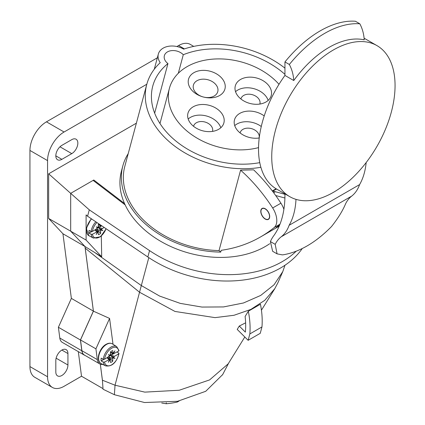 <?xml version="1.0" encoding="UTF-8"?>
<svg xmlns="http://www.w3.org/2000/svg" width="425" height="425" viewBox="0 0 425 425"><rect width="100%" height="100%" fill="white"/><g stroke="black" fill="none" stroke-linecap="round" stroke-linejoin="round"><path stroke-width="0.64" d="M84.995 246.521L101.692 256.79L86.1 240.077L70.683 231.179L84.995 246.521L93.42 311.174L80.5 339.936L81.908 350.71A12.458 7.193 120 0 0 84.405 355.05L99.822 363.949A12.458 7.193 -60 0 1 97.325 359.614L95.917 348.84L109.581 318.421L93.42 311.174M85.096 355.449A12.458 7.193 -60 0 1 84.32 355.098A12.458 7.193 -60 0 1 81.823 350.758L80.421 339.989L93.388 311.105L84.963 246.484L70.683 231.179L70.683 193.343L93.118 180.386L125.162 204.903M100.332 364.198L102.42 380.221L103.047 389.226L114.373 394.708L144.532 402.523L177.565 401.29L205.721 391.297L222.689 374.563M113.023 344.293L109.581 318.421M85.213 248.173L139.543 292.246L115.042 385.215L114.373 394.708M102.42 380.221L115.042 385.215L144.787 392.126L179.27 390.235L209.578 379.923L228.188 363.837M102.903 364.48A12.458 7.193 -60 0 1 99.822 363.949M80.5 339.936L95.917 348.84M94.626 252.423L141.323 285.558L139.543 292.246L174.967 311.445L215.029 317.634L234.01 315.276L250.877 309.405L264.733 300.353L274.842 288.58L278.03 282.519L282.784 271.602L274.061 284.771L260.679 295.444L243.477 302.977L223.513 306.93L201.971 307.068L180.237 303.376L159.609 296.066L141.323 285.558L148.803 257.63M101.692 256.79L101.32 236.061M136.383 123.165L48.657 173.814L89.287 209.838L87.577 216.219L86.1 214.907L86.1 240.077M87.577 216.219L147.842 256.982A104.332 73.775 15 0 0 302.228 248.561M296.257 251.17A104.332 73.775 -165 0 1 149.552 250.601L89.287 209.838M245.623 322.83L239.275 326.049L245.347 332.116A71.634 41.358 -120 0 0 245.682 325.624A71.634 41.358 -120 0 0 245.108 316.503M245.103 316.503L248.327 311.222L260.44 304.226A77.86 44.954 -120 0 1 262.198 321.172A77.86 44.954 -120 0 1 261.959 326.937L260.249 333.317L248.136 340.308L237.219 329.412L239.275 326.049M284.973 265.253L282.784 271.596M248.327 311.222A77.86 44.954 60 0 1 250.086 328.169A77.86 44.954 60 0 1 249.847 333.928L248.136 340.308M261.959 326.937L249.847 333.928M193.736 46.394L190.267 44.391A23.359 13.488 120 0 0 178.59 45.544L176.88 46.532M78.312 351.634L81.515 376.226L64.074 386.298A23.359 13.488 -60 0 1 52.397 387.451L34.776 377.283A23.359 13.488 120 0 1 29.941 366.589L29.941 150.439A23.359 13.488 120 0 1 46.458 121.832L157.34 57.816M81.515 376.226L103.009 388.636M102.441 380.508L100.311 364.193M124.536 203.538L93.782 180.003L70.683 193.343L70.683 231.179L48.657 218.466L62.943 233.771L71.368 298.392L58.395 327.271L59.803 338.045A12.458 7.193 120 0 0 62.294 342.385L84.32 355.098M48.657 173.814L48.657 218.466M52.397 387.451A23.359 13.488 -60 0 1 47.557 376.763L47.557 160.613A23.359 13.488 -60 0 1 64.074 132.005L146.811 84.235M71.782 139.634L61.875 145.355A8.564 4.946 120 0 0 55.818 155.842A8.564 4.946 120 0 0 57.593 159.763A8.564 4.946 120 0 0 61.875 159.343L71.782 153.622A8.564 4.946 120 0 0 77.839 143.129A8.564 4.946 120 0 0 76.064 139.209A8.564 4.946 120 0 0 71.782 139.634M67.931 365.001L67.931 353.558A8.564 4.946 120 0 0 66.157 349.637A8.564 4.946 120 0 0 59.553 351.932A8.564 4.946 120 0 0 55.818 360.549L55.818 371.992A8.564 4.946 120 0 0 57.593 375.913A8.564 4.946 120 0 0 64.191 373.618A8.564 4.946 120 0 0 67.931 365.001L56.121 358.185M93.782 180.003L93.585 180.742M62.943 233.771L84.963 246.484M71.368 298.392L93.388 311.105M58.395 327.271L80.421 339.989M91.715 231.625L89.048 233.16L91.125 234.276L92.432 234.26L97.665 231.524L96.225 234.483L98.117 231.689L98.43 234.717A6.694 3.868 120 0 0 99.53 234.228A6.694 3.868 120 0 0 100.629 233.442L96.236 228.772M89.048 233.16A11.215 6.476 -60 0 1 89.048 230.361L91.125 231.482L92.432 231.46A10.184 5.881 -60 0 1 96.911 222.53M101.846 225.872L101.394 225.999L101.554 225.675M101.208 225.441L100.943 225.834L100.629 225.053M98.781 223.8A6.694 3.868 120 0 0 98.43 224.081L98.117 227.465L96.225 226.854L97.665 228.156L92.432 231.46M101.506 225.967L100.024 226.822A4.755 2.747 120 0 0 100.247 225.51M98.207 227.178L102.367 228.523L104.199 227.465M100.024 226.822L98.403 226.562M96.688 229.006L100.629 231.051L100.629 233.442M100.629 231.051L100.943 230.058L102.834 230.669L101.394 229.373L102.367 228.523M94.956 230.005L96.693 231.8M96.751 227.115L101.394 229.373M100.013 228.549L101.511 229.909L99.546 229.272L99.684 228.836M99.546 229.272L100.943 230.058M102.834 230.669L101.511 229.909M95.519 229.681L98.117 231.689M97.665 231.524L96.406 230.632L96.735 230.541M98.43 224.883L100.943 225.834M98.43 224.134L100.629 225.202M99.965 225.377L99.684 225.457M100.964 225.803L101.394 225.999M118.772 353.09L118.74 353.844L118.772 353.09L116.838 351.889M103.828 359.407L101.161 360.942L103.238 362.058L104.545 362.042L109.777 359.306L108.338 362.265L110.229 359.47L110.543 362.498A6.694 3.868 120 0 0 111.642 362.01A6.694 3.868 120 0 0 112.742 361.223L108.348 356.554M101.161 360.942A11.215 6.476 -60 0 1 101.161 358.142L103.238 359.263L104.545 359.242A10.184 5.881 -60 0 1 111.733 348.181A10.184 5.881 -60 0 1 118.74 351.05L118.772 350.296M118.74 351.05L113.507 353.781L114.947 350.822L113.055 353.616L112.742 350.593A6.694 3.868 120 0 0 111.642 351.077A6.694 3.868 120 0 0 110.543 351.863L110.229 355.247L108.338 354.636L109.777 355.938L104.545 359.242M113.618 353.749L112.136 354.604A4.755 2.747 120 0 0 112.359 353.292M110.319 354.96L114.479 356.304L118.74 353.844A10.184 5.881 -60 0 1 111.557 364.905A10.184 5.881 -60 0 1 104.545 362.042M112.136 354.604L110.516 354.344M108.8 356.788L112.742 358.833L112.742 361.223M112.742 358.833L113.055 357.839L114.947 358.45L113.507 357.154L114.479 356.304M107.068 357.786L108.805 359.582M108.864 354.896L113.507 357.154M112.126 356.331L113.624 357.691L111.658 357.053L111.796 356.618M111.658 357.053L113.055 357.839M114.947 358.45L113.624 357.691M107.631 357.462L110.229 359.47M109.777 359.306L108.518 358.413L108.848 358.323M110.543 352.665L113.055 353.616M110.543 351.916L112.742 352.984M112.078 353.159L111.796 353.239M113.077 353.584L113.507 353.781M161.739 403.049L166.271 403.75A50.607 29.219 0 0 0 171.87 403.075A50.607 29.219 0 0 0 177.305 402.045L179.127 400.993M177.305 401.338L177.305 402.045M166.271 403.75L166.271 402.772M284.947 74.37A78.949 55.824 15 0 0 284.851 74.285A78.949 55.824 15 0 0 183.287 54.724L178.314 73.27M183.287 54.724A10.901 7.708 15 0 0 182.596 54.06A10.901 7.708 15 0 0 171.822 50.602A10.901 7.708 15 0 0 164.358 55.691A10.901 7.708 15 0 0 166.494 62.3A10.901 7.708 15 0 0 167.179 62.964A10.901 7.708 15 0 0 167.944 63.58A78.949 55.824 15 0 0 152.766 86.084A78.949 55.824 15 0 0 173.198 138.747A78.949 55.824 15 0 0 259.765 162.637M167.944 63.58L154.657 113.156M260.886 167.296A85.181 60.228 -165 0 1 168.794 141.291A85.181 60.228 -165 0 1 146.747 84.469A85.181 60.228 -165 0 1 160.236 62.682A17.128 12.113 -165 0 1 158.344 54.076A17.128 12.113 -165 0 1 183.685 49.146A85.181 60.228 -165 0 1 284.947 68.149M146.747 84.469L124.807 166.366A85.181 60.228 15 0 0 146.848 223.189A85.181 60.228 15 0 0 219.029 250.596L240.582 170.17A118.347 68.329 60 0 1 272.664 207.963A16.352 9.44 60 0 1 276.803 220.586A16.352 9.44 60 0 1 274.13 227.577A311.44 179.812 60 0 1 260.509 236.959A311.44 179.812 60 0 1 221.207 250.309L220.724 252.099A87.205 61.662 -165 0 1 145.419 224.012A87.205 61.662 -165 0 1 122.852 165.846A87.205 61.662 -165 0 1 128.222 153.611M283.895 209.312A16.352 9.44 -120 0 0 280.92 203.198A118.347 68.329 -120 0 0 253.629 169.835L240.582 170.17M220.724 252.099L219.029 250.596M122.852 165.846L121.422 171.163A87.205 61.662 15 0 0 143.995 229.33A87.205 61.662 15 0 0 269.716 243.7M279.692 224.926A311.44 179.812 -120 0 1 276.282 227.407L279.411 225.601M260.78 211.337A6.306 3.639 -120 0 0 263.532 217.685A6.306 3.639 -120 0 0 268.393 219.374A6.306 3.639 -120 0 0 269.7 216.484A6.306 3.639 -120 0 0 266.948 210.136A6.306 3.639 -120 0 0 262.087 208.447A6.306 3.639 -120 0 0 260.78 211.337M260.945 211.432A6.072 3.506 60 0 1 262.204 208.648A6.072 3.506 60 0 1 266.884 210.279A6.072 3.506 60 0 1 269.535 216.389A6.072 3.506 60 0 1 268.276 219.173A6.072 3.506 60 0 1 263.596 217.542A6.072 3.506 60 0 1 260.945 211.432M359.826 23.795L355.422 21.25A101.219 58.438 120 0 0 284.947 61.938L284.947 75.438L293.76 80.527A87.205 50.347 120 0 1 364.23 39.838C363.864 33.979 362.397 28.629 359.826 23.795A101.219 58.438 -60 0 0 289.351 64.478L284.947 61.938M284.947 75.438A87.205 50.347 120 0 0 258.522 149.127A87.205 50.347 120 0 0 276.585 189.051L289.797 196.679A87.205 50.347 -60 0 1 271.734 156.756A87.205 50.347 -60 0 1 309.798 68.999A87.205 50.347 -60 0 1 376.996 45.634A87.205 50.347 -60 0 1 395.059 85.558A87.205 50.347 -60 0 1 356.995 173.315A87.205 50.347 -60 0 1 289.797 196.679M289.351 64.478C291.933 69.349 293.404 74.699 293.76 80.527M284.947 193.88L284.947 194.947A113.677 65.631 -120 0 1 273.567 235.987A62.289 35.96 60 0 0 270.406 241.581L275.182 244.338L277.068 253.852L282.359 254.883L283.603 254.724C299.471 251.924 315.047 242.93 330.342 227.742L331.58 226.467C338.093 218.222 342.784 210.614 345.652 203.649A56.057 32.364 60 0 1 351.677 196.111A60.398 34.871 -120 0 0 359.598 184.599L289.127 225.287A60.398 34.871 60 0 1 281.207 236.794A56.057 32.364 -120 0 0 275.182 244.338M284.947 194.294L275.347 191.723A16.352 9.44 -120 0 0 272.701 191.436M295.986 199.357A92.916 53.646 60 0 1 289.127 225.287M277.068 253.852L272.648 251.297L270.406 241.581M359.598 184.599A92.916 53.646 -120 0 0 366.175 162.541M276.505 189.003L272.579 191.271M275.713 195.542L284.904 198.008M279.48 225.436L279.214 225.287M258.538 147.613A62.289 44.046 -165 0 1 193.375 135.83A62.289 44.046 -165 0 1 169.432 88.267A62.289 44.046 -165 0 1 187.053 66.667A62.289 44.046 -165 0 1 279.002 84.309M266.422 83.13A18.599 13.154 15 0 0 248.035 77.228A18.599 13.154 15 0 0 235.307 85.908A18.599 13.154 15 0 0 240.12 98.313A18.599 13.154 15 0 0 258.506 104.215A18.599 13.154 15 0 0 271.235 95.535A18.599 13.154 15 0 0 266.422 83.13M219.072 110.463A18.599 13.154 15 0 0 200.685 104.566A18.599 13.154 15 0 0 187.956 113.241A18.599 13.154 15 0 0 192.769 125.651A18.599 13.154 15 0 0 211.156 131.553A18.599 13.154 15 0 0 223.885 122.873A18.599 13.154 15 0 0 219.072 110.463M264.223 115.945A18.599 13.154 15 0 0 234.499 119.855A18.599 13.154 15 0 0 239.312 132.26A18.599 13.154 15 0 0 259.229 137.971M220.049 76.42A18.843 13.324 15 0 0 193.858 72.702A18.843 13.324 15 0 0 193.407 91.805A18.843 13.324 15 0 0 203.187 96.958A18.843 13.324 15 0 0 223.008 92.687A18.843 13.324 15 0 0 220.049 76.42M235.53 91.667A18.599 13.154 -165 0 1 263.569 93.766A18.599 13.154 -165 0 1 268.159 100.412M259.85 104.051A9.812 6.938 15 0 0 259.898 103.897A9.812 6.938 15 0 0 257.359 97.352A9.812 6.938 15 0 0 247.658 94.238A9.812 6.938 15 0 0 240.943 98.818A9.812 6.938 15 0 0 240.906 98.977M188.179 119.005A18.599 13.154 -165 0 1 216.224 121.098A18.599 13.154 -165 0 1 220.814 127.75M212.505 131.389A9.812 6.938 15 0 0 212.548 131.235A9.812 6.938 15 0 0 210.008 124.69A9.812 6.938 15 0 0 200.308 121.577A9.812 6.938 15 0 0 193.598 126.156A9.812 6.938 15 0 0 193.556 126.31M234.722 125.614A18.599 13.154 -165 0 1 261.274 126.507M259.043 137.998A9.812 6.938 15 0 0 259.091 137.843A9.812 6.938 15 0 0 256.551 131.298A9.812 6.938 15 0 0 246.851 128.185A9.812 6.938 15 0 0 240.136 132.765A9.812 6.938 15 0 0 240.098 132.924M214.508 83.215A12.612 8.92 15 0 0 202.04 79.215A12.612 8.92 15 0 0 193.407 85.101A12.612 8.92 15 0 0 196.669 93.516A12.612 8.92 15 0 0 203.219 96.964A12.612 8.92 15 0 0 217.77 91.63A12.612 8.92 15 0 0 214.508 83.215M81.908 350.71L97.325 359.614M147.842 256.982L149.552 250.601M59.803 338.045L81.823 350.758M29.941 366.589L47.557 376.763M47.557 160.613L29.941 150.439M46.458 121.832L64.074 132.005M184.402 48.902L178.59 45.544M55.818 155.842L61.875 159.343M71.782 153.622L59.973 146.8M67.931 353.558L61.875 350.062M91.566 218.917A11.332 6.545 120 0 0 88.963 235.742L86.302 228.406L91.242 218.7M88.963 235.742L93.473 238.096A11.114 6.418 -60 0 1 91.125 234.276M91.125 231.482A11.114 6.418 -60 0 1 95.832 221.802M106 228.682A10.184 5.881 -60 0 1 99.445 237.123A10.184 5.881 -60 0 1 92.432 234.26M106.601 344.377A11.332 6.545 120 0 0 99.158 354.493A11.332 6.545 120 0 0 101.076 363.524C95.423 361.138 99.131 347.979 106.112 344.319C108.508 342.975 110.606 342.837 112.407 343.899A11.332 6.545 120 0 0 106.601 344.377M103.238 359.263A11.114 6.418 -60 0 1 111.005 347.098A11.114 6.418 -60 0 1 116.7 346.63L112.407 343.899M101.076 363.524L105.586 365.877A11.114 6.418 -60 0 1 103.238 362.058M274.13 227.577L279.979 224.198M272.664 207.963L280.92 203.198M351.677 196.111L281.207 236.794M275.347 191.723L273.647 192.706M222.498 374.924L228.73 362.961M274.752 288.729L261.433 310.186M244.811 336.993L228.183 363.837M93.473 238.096L100.454 236.768L106.16 228.788M119.016 350.614L116.7 346.63M105.586 365.877C111.972 366.839 116.45 362.711 119.016 353.499M154.286 69.217L158.344 54.076M260.509 236.959L279.161 226.19M262.204 208.648L263.054 208.16M268.276 219.173L269.126 218.678M364.119 38.202L376.996 45.634M272.324 190.942L276.096 188.764M159.981 123.532L169.432 88.267"/></g></svg>
